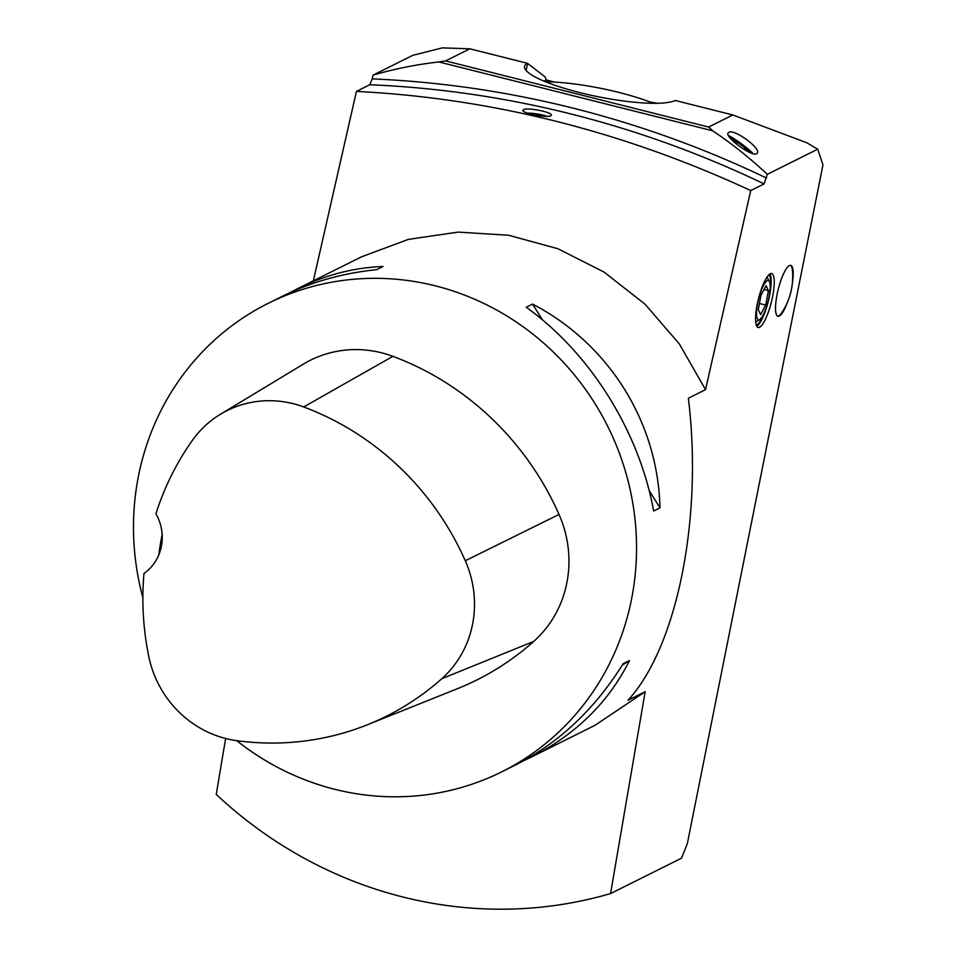 <?xml version="1.0" encoding="UTF-8"?>
<svg xmlns="http://www.w3.org/2000/svg" width="957" height="957" viewBox="0 0 957 957"><rect width="100%" height="100%" fill="white"/><g stroke="black" fill="none" stroke-linecap="round" stroke-linejoin="round"><path stroke-width="1.44" d="M545.514 81.764A78.522 15.336 -168.7 0 1 653.272 103.296M162.164 534.508A281.382 267.613 -116.5 0 0 158.778 554.952M220.481 414.237A103.344 98.296 63.5 0 0 192.106 440.734A280.018 266.321 63.5 0 0 155.919 513.765A45.804 43.567 63.5 0 1 143.969 573.47A280.018 266.321 63.5 0 0 148.778 656.514A103.344 98.296 63.5 0 0 236.917 740.694A280.018 266.321 63.5 0 0 367.44 724.748L457.29 688.753A287.913 273.822 63.5 0 0 533.767 641.393A111.239 105.796 63.5 0 0 559.02 514.447A287.913 273.822 63.5 0 0 392.896 356.327A111.239 105.796 63.5 0 0 303.309 364.15L220.481 414.237A103.344 98.296 63.5 0 1 303.704 406.964A280.018 266.321 63.5 0 1 465.281 560.754A103.344 98.296 63.5 0 1 441.811 678.692A280.018 266.321 63.5 0 1 367.44 724.748M142.868 597.682A261.74 248.928 63.5 0 1 268.223 303.321A261.74 248.928 63.5 0 1 607.791 426.487A261.74 248.928 63.5 0 1 501.791 771.809A261.74 248.928 63.5 0 1 334.711 789.286A261.74 248.928 63.5 0 1 236.714 740.658M622.229 665.199L629.479 660.569L623.139 663.727C594.787 709.161 559.044 742.847 515.883 764.775L501.791 771.809M523.3 760.911L531.135 757.178C575.839 734.462 608.616 702.259 629.479 660.569M542.44 319.865L532.571 304.087L526.242 307.245C590.325 353.229 639.276 431.511 653.655 511.014L659.983 507.856L649.145 490.522M659.983 507.856C657.973 422.181 609.023 343.91 532.571 304.087M268.223 303.321L282.315 296.299C311.145 282.016 342.618 273.14 376.735 269.647L383.063 266.501C353.791 267.565 325.284 274.958 297.555 288.691L290.15 292.555M297.555 288.691L361.399 256.871L408.328 239.382L458.092 232.108L508.657 235.255L557.991 248.772L604.094 272.099L645.114 304.254L679.362 343.994L705.524 389.655L688.358 398.22C703.06 517.558 677.257 646.705 627.995 700.285L645.162 691.72L594.955 725.322L531.135 757.178M610.566 893.491L645.174 691.648M216.21 794.382A425.327 404.512 -116.5 0 0 610.59 893.551L681.492 858.202L687.365 843.488L822.972 164.843L817.685 149.208L767.311 174.33L764.081 183.911L750.743 190.563C622.816 131.3 491.372 98.248 356.423 91.405L313.346 280.82M705.5 389.738L750.743 190.563M787.455 302.185A26.234 6.28 -75.9 0 1 777.957 316.265A26.234 6.28 -75.9 0 1 778.256 289.289A26.234 6.28 -75.9 0 1 790.745 265.388A26.234 6.28 -75.9 0 1 792.468 282.291M772.586 296.694A27.813 6.663 -75.9 0 1 758.123 327.497A27.813 6.663 -75.9 0 1 757.214 304.362A27.813 6.663 -75.9 0 1 771.677 273.558A27.813 6.663 -75.9 0 1 772.586 296.694M764.081 183.911A1046.898 995.651 -116.5 0 0 369.761 84.754L356.423 91.405M369.761 84.754L372.237 78.893A1052.126 1000.639 63.5 0 1 766.557 178.062M554.593 82.075L546.232 79.981L545.215 76.979L527.415 63.294L469.827 48.819L442.337 47.886L412.814 55.315L372.979 75.172L372.237 78.893M216.246 794.334L225.637 738.493M777.658 316.157A26.234 6.28 104.1 0 0 781.881 312.544A65.435 65.435 0 0 0 792.444 270.52A26.234 6.28 104.1 0 0 790.434 265.34M551.041 115.582C548.911 118.465 521.505 113.189 522.893 110.282L523.455 109.684C527.104 107.172 552.656 112.172 551.256 115.211L551.041 115.582M469.827 48.819L445.603 60.901L708.623 127.042L732.847 114.96L806.895 142.784L817.685 149.208M708.623 127.042L712.726 130.822L438.892 61.954A425.267 404.452 -116.5 0 0 372.979 75.172M767.311 174.33A425.267 404.452 -116.5 0 0 712.726 130.822M728.791 132.365L728.229 132.82C723.827 136.791 754.451 158.85 757.095 153.228C761.916 148.837 733.947 128.394 728.791 132.365M657.399 103.272L650.03 102.028M527.415 63.294A78.522 15.336 11.3 0 0 524.544 66.404A78.522 15.336 11.3 0 0 579.822 92.614A78.522 15.336 11.3 0 0 675.271 100.485L732.847 114.96M756.772 326.325A27.813 6.663 104.1 0 0 768.28 301.371A27.813 6.663 104.1 0 0 769.942 273.941M756.257 325.117A26.174 6.268 104.1 0 0 764.799 311.408M769.954 290.892A26.174 6.268 104.1 0 0 768.914 274.755M546.232 79.981L543.935 81.118M438.892 61.954L445.603 60.901M751.353 153.12A13.745 1.651 36.6 0 0 740.539 143.717A13.745 1.651 36.6 0 0 729.808 137.509A13.745 1.651 36.6 0 0 729.784 137.509M753.159 153.682A17.669 2.117 36.6 0 0 728.564 135.667M544.138 116.287A10.802 1.998 8.9 0 0 530.369 113.967M547.153 116.359A14.391 2.656 8.9 0 0 527.498 113.105M536.135 115.259L538.982 115.725M543.157 116.216A9.821 1.818 8.9 0 0 537.236 114.828A9.821 1.818 8.9 0 0 531.302 114.206M742.393 148.371L736.017 143.61L733.038 140.153L737.62 142.342L736.447 143.921M737.62 142.342L745.18 148L748.159 151.457L744.522 149.711M745.18 148L744.091 149.459M750.611 152.833A12.513 1.507 36.6 0 0 741.017 144.244A12.513 1.507 36.6 0 0 730.729 138.251A12.513 1.507 36.6 0 0 730.514 138.406M768.447 290.641L766.102 285.688L761.018 295.187L758.279 309.637L760.612 314.578L765.696 305.08L768.447 290.641L764.045 289.528M765.696 305.08L759.439 303.501M769.428 281.573A20.288 4.857 104.1 0 0 769.32 281.358A20.288 4.857 104.1 0 0 758.65 298.955A20.288 4.857 104.1 0 0 759.726 319.494A20.288 4.857 104.1 0 0 767.981 301.658A20.288 4.857 104.1 0 0 769.428 281.573M441.811 678.692L533.767 641.393M465.281 560.754L559.02 514.447M303.704 406.964L392.896 356.327M527.558 63.413L526.135 70.543M769.32 281.358L766.976 277.159M759.726 319.494L755.671 322.09"/></g></svg>
